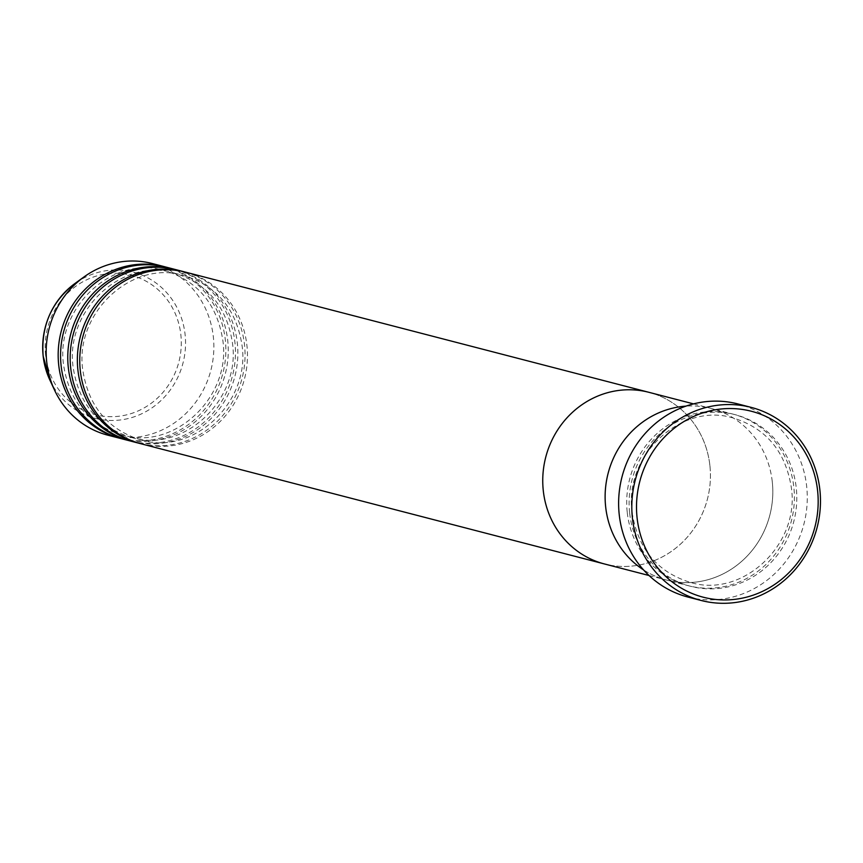 <?xml version="1.0" encoding="UTF-8"?>
<svg xmlns="http://www.w3.org/2000/svg" width="863" height="863" viewBox="0 0 863 863"><rect width="100%" height="100%" fill="white"/><g stroke="black" fill="none" stroke-linecap="round" stroke-linejoin="round"><path stroke-width="0.65" stroke-dasharray="4.32 3.24" d="M627.261 512.59A88.652 83.517 104.5 0 0 688.296 585.697A88.652 83.517 104.5 0 0 793.841 487.174A88.652 83.517 104.5 0 0 732.806 414.067A88.652 83.517 104.5 0 0 627.261 512.59M772.256 481.576A88.652 83.517 104.5 0 0 711.22 408.469A88.652 83.517 104.5 0 0 686.009 406.128A88.652 83.517 -75.5 0 1 711.22 408.469A88.652 83.517 -75.5 0 1 772.256 481.576A88.652 83.517 -75.5 0 1 666.711 580.098A88.652 83.517 104.5 0 0 772.256 481.576M687.919 597.045A99.73 93.959 104.5 0 0 806.657 486.203A99.73 93.959 104.5 0 0 737.984 403.96M643.539 569.893A88.652 83.517 104.5 0 0 666.711 580.098A88.652 83.517 -75.5 0 1 643.539 569.893M140.162 443.55A88.652 83.517 104.5 0 0 244.499 344.715A88.652 83.517 104.5 0 0 184.66 271.931M141.359 443.862A88.652 83.517 104.5 0 0 246.904 345.34A88.652 83.517 104.5 0 0 185.858 272.233M130.561 441.058A88.652 83.517 104.5 0 0 234.909 342.233A88.652 83.517 104.5 0 0 175.06 269.45M131.759 441.381A88.652 83.517 104.5 0 0 237.303 342.848A88.652 83.517 104.5 0 0 176.268 269.752M120.971 438.566A88.652 83.517 104.5 0 0 225.308 339.742A88.652 83.517 104.5 0 0 165.469 266.958M122.168 438.889A88.652 83.517 104.5 0 0 227.713 340.367A88.652 83.517 104.5 0 0 166.667 267.26M709.882 465.405A88.652 83.517 104.5 0 0 648.847 392.298A88.652 83.517 -75.5 0 1 709.882 465.405A88.652 83.517 -75.5 0 1 604.337 563.927A88.652 83.517 104.5 0 0 709.882 465.405M107.767 435.157A88.652 83.517 104.5 0 0 213.312 336.635A88.652 83.517 104.5 0 0 152.276 263.528M629.666 513.215A88.652 83.517 104.5 0 0 722.601 587.93A88.652 83.517 104.5 0 0 796.247 487.8A88.652 83.517 104.5 0 0 703.302 413.086A88.652 83.517 104.5 0 0 629.666 513.215M45.62 355.308A71.963 67.789 -75.5 0 1 105.394 274.024A71.963 67.789 -75.5 0 1 180.842 334.671A71.963 67.789 -75.5 0 1 121.068 415.944A71.963 67.789 -75.5 0 1 45.62 355.308M49.806 379.925A75.534 71.154 104.5 0 0 134.056 416.851A75.534 71.154 104.5 0 0 185.081 334.391A75.534 71.154 104.5 0 0 74.779 283.625M632.137 512.503C637.811 548.771 657.239 572.083 690.432 582.428C742.363 598.415 799.915 544.78 791.371 487.886C785.697 451.619 766.268 428.307 733.075 417.951C681.144 401.975 623.593 455.61 632.137 512.503M693.539 403.884L732.806 414.067M649.03 575.513L688.296 585.697M141.079 439.979C193.021 455.955 250.572 402.331 242.028 345.437C236.354 309.159 216.926 285.847 183.733 275.502C131.802 259.515 74.25 313.15 82.794 370.044C88.458 406.322 107.897 429.634 141.079 439.979M131.489 437.487C183.42 453.474 240.971 399.839 232.438 342.945C226.764 306.678 207.325 283.366 174.143 273.01C122.201 257.034 64.649 310.658 73.193 367.552C78.867 403.83 98.296 427.142 131.489 437.487M121.888 435.006C173.83 450.982 231.381 397.358 222.837 340.454C217.163 304.186 197.735 280.874 164.542 270.529C112.611 254.542 55.059 308.167 63.603 365.071C69.267 401.338 88.706 424.65 121.888 435.006"/><path stroke-width="1.29" d="M817.574 490.464A96.041 90.475 104.5 0 0 716.894 409.537A96.041 90.475 104.5 0 0 637.11 518.005A96.041 90.475 104.5 0 0 737.8 598.944A96.041 90.475 104.5 0 0 817.574 490.464M632.439 518.221A99.73 93.959 -75.5 0 1 751.177 407.39A99.73 93.959 -75.5 0 1 819.85 489.634A99.73 93.959 -75.5 0 1 701.112 600.465A99.73 93.959 -75.5 0 1 632.439 518.221M686.009 406.128A88.652 83.517 104.5 0 0 605.675 506.991A88.652 83.517 104.5 0 0 643.539 569.893A88.652 83.517 -75.5 0 1 605.675 506.991A88.652 83.517 -75.5 0 1 686.009 406.128M751.177 407.39L737.984 403.96A99.73 93.959 104.5 0 0 619.246 514.801A99.73 93.959 104.5 0 0 687.919 597.045L701.112 600.465M184.66 271.931A88.652 83.517 104.5 0 0 183.463 271.618A88.652 83.517 104.5 0 0 77.918 370.141A88.652 83.517 104.5 0 0 138.954 443.248A88.652 83.517 104.5 0 0 140.162 443.55M693.539 403.884L648.847 392.298A88.652 83.517 104.5 0 0 543.302 490.82A88.652 83.517 -75.5 0 1 648.847 392.298L185.858 272.233A88.652 83.517 104.5 0 0 80.313 370.756A88.652 83.517 104.5 0 0 141.359 443.862L604.337 563.927A88.652 83.517 -75.5 0 1 543.302 490.82A88.652 83.517 104.5 0 0 604.337 563.927L649.03 575.513M175.06 269.45A88.652 83.517 104.5 0 0 173.862 269.127A88.652 83.517 104.5 0 0 68.317 367.649A88.652 83.517 104.5 0 0 129.364 440.756A88.652 83.517 104.5 0 0 130.561 441.058M183.463 271.618L176.268 269.752A88.652 83.517 104.5 0 0 70.723 368.274A88.652 83.517 104.5 0 0 131.759 441.381L138.954 443.248M165.469 266.958A88.652 83.517 104.5 0 0 164.272 266.635A88.652 83.517 104.5 0 0 58.727 365.157A88.652 83.517 104.5 0 0 119.763 438.264A88.652 83.517 104.5 0 0 120.971 438.566M173.862 269.127L166.667 267.26A88.652 83.517 104.5 0 0 61.122 365.783A88.652 83.517 104.5 0 0 122.168 438.889L129.364 440.756M164.272 266.635L152.276 263.528A88.652 83.517 104.5 0 0 83.851 277.045A88.652 83.517 104.5 0 0 46.731 362.05A88.652 83.517 104.5 0 0 54.531 390.087A88.652 83.517 104.5 0 0 107.767 435.157L119.763 438.264M49.806 379.925L43.15 356.02C40.928 326.041 51.478 301.91 74.779 283.625A75.534 71.154 104.5 0 0 43.161 356.041A75.534 71.154 104.5 0 0 49.806 379.925L54.531 390.087M74.779 283.625L83.851 277.045"/></g></svg>
